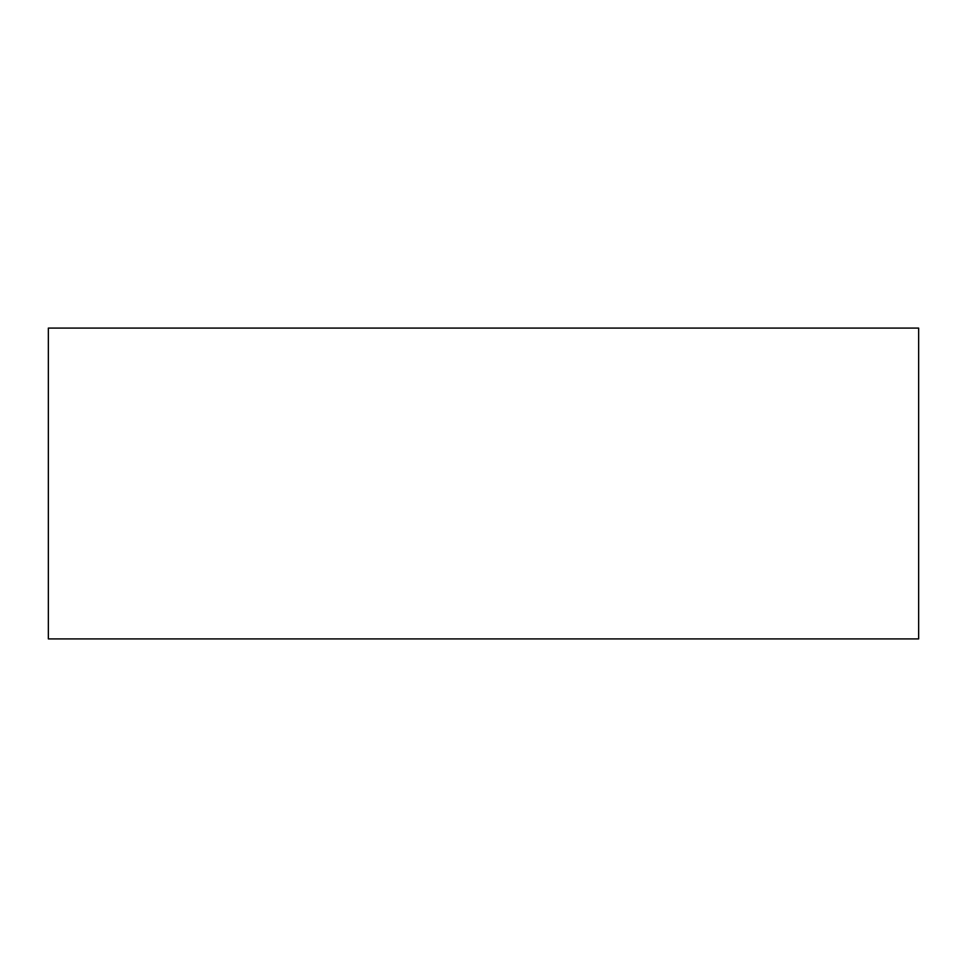 <?xml version="1.0" encoding="UTF-8"?>
<svg xmlns="http://www.w3.org/2000/svg" width="967" height="967" viewBox="0 0 967 967"><rect width="100%" height="100%" fill="white"/><g stroke="black" fill="none" stroke-linecap="round" stroke-linejoin="round"><path stroke-width="1.45" d="M48.35 328.091L918.65 328.091L918.65 638.909L48.35 638.909L48.35 328.091"/></g></svg>
